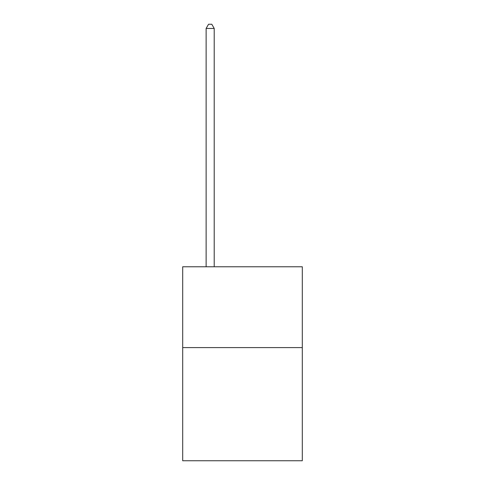 <?xml version="1.0" encoding="UTF-8"?>
<svg xmlns="http://www.w3.org/2000/svg" width="485" height="485" viewBox="0 0 485 485"><rect width="100%" height="100%" fill="white"/><g stroke="black" fill="none" stroke-linecap="round" stroke-linejoin="round"><path stroke-width="0.73" d="M302.307 347.599L302.307 460.75L182.693 460.75L182.693 266.78L302.307 266.78L302.307 347.599L182.693 347.599M214.212 266.78L214.212 28.451L206.131 28.451L206.131 266.78M206.131 28.451L208.556 24.25L211.787 24.25L214.212 28.451"/></g></svg>

